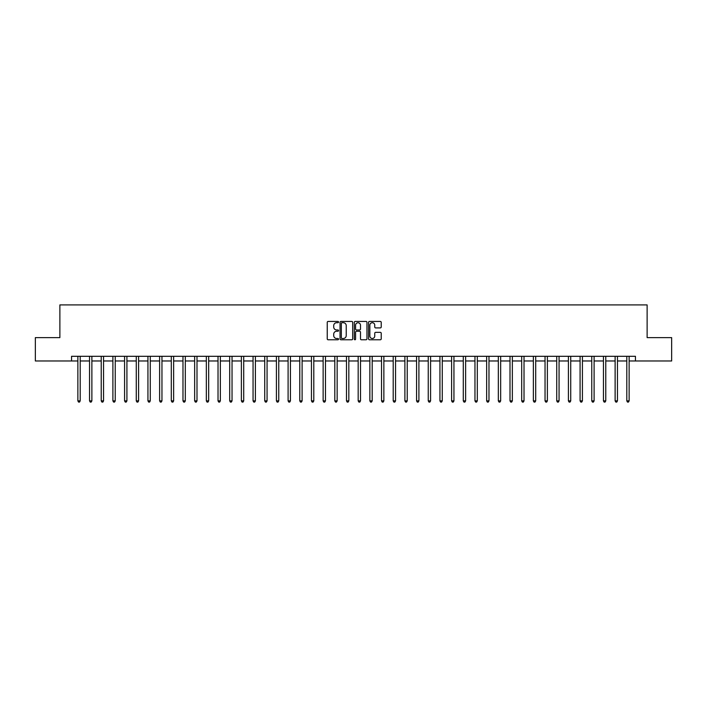 <?xml version="1.0" encoding="UTF-8"?>
<svg xmlns="http://www.w3.org/2000/svg" width="707" height="707" viewBox="0 0 707 707"><rect width="100%" height="100%" fill="white"/><g stroke="black" fill="none" stroke-linecap="round" stroke-linejoin="round"><path stroke-width="1.06" d="M338.547 322.083A0.645 0.645 0 0 0 337.911 321.438L328.163 321.438A0.919 0.919 0 0 0 327.244 322.357L327.244 338.865A0.919 0.919 0 0 0 328.163 339.775L337.911 339.775A0.645 0.645 0 0 0 338.547 339.139A0.645 0.645 0 0 0 337.911 338.494L336.647 338.494A2.934 2.934 0 0 1 333.713 335.56L333.713 334.181A2.934 2.934 0 0 1 336.647 331.247L337.911 331.247A0.645 0.645 0 0 0 338.547 330.611A0.645 0.645 0 0 0 337.911 329.966L336.647 329.966A2.934 2.934 0 0 1 333.713 327.032L333.713 325.653A2.934 2.934 0 0 1 336.647 322.719L337.911 322.719A0.645 0.645 0 0 0 338.547 322.083M380.304 327.907A0.919 0.919 0 0 0 381.223 326.988L381.223 322.357A0.919 0.919 0 0 0 380.304 321.438L369.478 321.438A0.919 0.919 0 0 0 368.568 322.357L368.568 338.865A0.919 0.919 0 0 0 369.478 339.775L380.304 339.775A0.919 0.919 0 0 0 381.223 338.865L381.223 333.271A0.919 0.919 0 0 0 380.304 332.352L375.673 332.352A0.919 0.919 0 0 0 374.754 333.271L374.754 336.046A2.457 2.457 0 0 1 372.297 338.494A2.457 2.457 0 0 1 369.849 336.046L369.849 325.176A2.457 2.457 0 0 1 372.297 322.719A2.457 2.457 0 0 1 374.754 325.176L374.754 326.988A0.919 0.919 0 0 0 375.673 327.907L380.304 327.907M71.557 360.977L35.35 360.977L35.35 337.619L59.874 337.619L59.874 304.911L647.126 304.911L647.126 337.619L671.65 337.619L671.65 360.977L635.443 360.977L635.443 356.301L71.557 356.301L71.557 360.977L77.867 360.977M352.696 322.357A0.919 0.919 0 0 0 351.777 321.438L340.96 321.438A0.919 0.919 0 0 0 340.04 322.357L340.04 338.865A0.919 0.919 0 0 0 340.96 339.775L351.777 339.775A0.919 0.919 0 0 0 352.696 338.865L352.696 322.357M355.223 321.438L366.04 321.438A0.919 0.919 0 0 1 366.96 322.357L366.96 338.865A0.919 0.919 0 0 1 366.04 339.775L361.41 339.775A0.919 0.919 0 0 1 360.49 338.865L360.49 332.166A0.919 0.919 0 0 0 359.58 331.247L356.505 331.247A0.919 0.919 0 0 0 355.586 332.166L355.586 339.139A0.645 0.645 0 0 1 354.941 339.775A0.645 0.645 0 0 1 354.304 339.139L354.304 322.357A0.919 0.919 0 0 1 355.223 321.438M80.2 360.977L89.542 360.977M91.875 360.977L101.225 360.977M103.558 360.977L112.899 360.977M115.241 360.977L124.582 360.977M126.915 360.977L136.265 360.977M138.599 360.977L147.94 360.977M150.273 360.977L159.623 360.977M161.956 360.977L171.297 360.977M173.639 360.977L182.98 360.977M185.314 360.977L194.655 360.977M196.997 360.977L206.338 360.977M208.671 360.977L218.021 360.977M220.354 360.977L229.695 360.977M232.037 360.977L241.379 360.977M243.712 360.977L253.053 360.977M255.395 360.977L264.736 360.977M267.069 360.977L276.419 360.977M278.752 360.977L288.094 360.977M290.427 360.977L299.777 360.977M302.11 360.977L311.451 360.977M313.793 360.977L323.134 360.977M325.467 360.977L334.809 360.977M337.151 360.977L346.492 360.977M348.825 360.977L358.175 360.977M360.508 360.977L369.849 360.977M372.191 360.977L381.533 360.977M383.866 360.977L393.207 360.977M395.549 360.977L404.89 360.977M407.223 360.977L416.573 360.977M418.906 360.977L428.248 360.977M430.581 360.977L439.931 360.977M442.264 360.977L451.605 360.977M453.947 360.977L463.288 360.977M465.621 360.977L474.963 360.977M477.305 360.977L486.646 360.977M488.979 360.977L498.329 360.977M500.662 360.977L510.003 360.977M512.345 360.977L521.686 360.977M524.02 360.977L533.361 360.977M535.703 360.977L545.044 360.977M547.377 360.977L556.727 360.977M559.06 360.977L568.401 360.977M570.735 360.977L580.085 360.977M582.418 360.977L591.759 360.977M594.101 360.977L603.442 360.977M605.775 360.977L615.125 360.977M617.458 360.977L626.8 360.977M629.133 360.977L635.443 360.977M341.967 322.719A0.645 0.645 0 0 0 341.322 323.364L341.322 337.858A0.645 0.645 0 0 0 341.967 338.494L343.293 338.494A2.934 2.934 0 0 0 346.236 335.56L346.236 325.653A2.934 2.934 0 0 0 343.293 322.719L341.967 322.719M360.49 325.22A2.457 2.457 0 0 0 358.042 322.763A2.457 2.457 0 0 0 355.586 325.22L355.586 329.047A0.919 0.919 0 0 0 356.505 329.966L359.58 329.966A0.919 0.919 0 0 0 360.49 329.047L360.49 325.22M80.315 356.301L80.271 356.425A0.937 0.937 90.6 0 0 80.2 356.77L80.2 400.869L77.867 400.869L77.867 356.77A0.937 0.937 90.6 0 0 77.797 356.425L77.752 356.301M80.2 400.869L79.502 402.089L78.565 402.089L77.867 400.869M91.998 356.301L91.945 356.425A0.937 0.937 90.6 0 0 91.875 356.77L91.875 400.869L89.542 400.869L89.542 356.77A0.937 0.937 90.6 0 0 89.48 356.425L89.427 356.301M91.875 400.869L91.176 402.089L90.24 402.089L89.542 400.869M103.673 356.301L103.629 356.425A0.937 0.937 90.6 0 0 103.558 356.77L103.558 400.869L101.225 400.869L101.225 356.77A0.937 0.937 90.6 0 0 101.154 356.425L101.11 356.301M103.558 400.869L102.86 402.089L101.923 402.089L101.225 400.869M115.356 356.301L115.303 356.425A0.937 0.937 90.6 0 0 115.241 356.77L115.241 400.869L112.899 400.869L112.899 356.77A0.937 0.937 90.6 0 0 112.837 356.425L112.784 356.301M115.241 400.869L114.534 402.089L113.606 402.089L112.899 400.869M127.03 356.301L126.986 356.425A0.937 0.937 90.6 0 0 126.915 356.77L126.915 400.869L124.582 400.869L124.582 356.77A0.937 0.937 90.6 0 0 124.512 356.425L124.467 356.301M126.915 400.869L126.217 402.089L125.28 402.089L124.582 400.869M138.713 356.301L138.66 356.425A0.937 0.937 90.6 0 0 138.599 356.77L138.599 400.869L136.265 400.869L136.265 356.77A0.937 0.937 90.6 0 0 136.195 356.425L136.142 356.301M138.599 400.869L137.9 402.089L136.964 402.089L136.265 400.869M150.388 356.301L150.344 356.425A0.937 0.937 90.6 0 0 150.273 356.77L150.273 400.869L147.94 400.869L147.94 356.77A0.937 0.937 90.6 0 0 147.869 356.425L147.825 356.301M150.273 400.869L149.575 402.089L148.638 402.089L147.94 400.869M162.071 356.301L162.027 356.425A0.937 0.937 90.6 0 0 161.956 356.77L161.956 400.869L159.623 400.869L159.623 356.77A0.937 0.937 90.6 0 0 159.552 356.425L159.508 356.301M161.956 400.869L161.258 402.089L160.321 402.089L159.623 400.869M173.754 356.301L173.701 356.425A0.937 0.937 90.6 0 0 173.639 356.77L173.639 400.869L171.297 400.869L171.297 356.77A0.937 0.937 90.6 0 0 171.235 356.425L171.182 356.301M173.639 400.869L172.932 402.089L172.004 402.089L171.297 400.869M185.428 356.301L185.384 356.425A0.937 0.937 90.6 0 0 185.314 356.77L185.314 400.869L182.98 400.869L182.98 356.77A0.937 0.937 90.6 0 0 182.91 356.425L182.866 356.301M185.314 400.869L184.615 402.089L183.679 402.089L182.98 400.869M197.112 356.301L197.059 356.425A0.937 0.937 90.6 0 0 196.997 356.77L196.997 400.869L194.655 400.869L194.655 356.77A0.937 0.937 90.6 0 0 194.593 356.425L194.54 356.301M196.997 400.869L196.29 402.089L195.362 402.089L194.655 400.869M208.786 356.301L208.742 356.425A0.937 0.937 90.6 0 0 208.671 356.77L208.671 400.869L206.338 400.869L206.338 356.77A0.937 0.937 90.6 0 0 206.267 356.425L206.223 356.301M208.671 400.869L207.973 402.089L207.036 402.089L206.338 400.869M220.469 356.301L220.425 356.425A0.937 0.937 90.6 0 0 220.354 356.77L220.354 400.869L218.021 400.869L218.021 356.77A0.937 0.937 90.6 0 0 217.95 356.425L217.906 356.301M220.354 400.869L219.656 402.089L218.719 402.089L218.021 400.869M232.152 356.301L232.099 356.425A0.937 0.937 90.6 0 0 232.037 356.77L232.037 400.869L229.695 400.869L229.695 356.77A0.937 0.937 90.6 0 0 229.634 356.425L229.581 356.301M232.037 400.869L231.33 402.089L230.394 402.089L229.695 400.869M243.827 356.301L243.782 356.425A0.937 0.937 90.6 0 0 243.712 356.77L243.712 400.869L241.379 400.869L241.379 356.77A0.937 0.937 90.6 0 0 241.308 356.425L241.264 356.301M243.712 400.869L243.014 402.089L242.077 402.089L241.379 400.869M255.51 356.301L255.457 356.425A0.937 0.937 90.6 0 0 255.395 356.77L255.395 400.869L253.053 400.869L253.053 356.77A0.937 0.937 90.6 0 0 252.991 356.425L252.938 356.301M255.395 400.869L254.688 402.089L253.76 402.089L253.053 400.869M267.184 356.301L267.14 356.425A0.937 0.937 90.6 0 0 267.069 356.77L267.069 400.869L264.736 400.869L264.736 356.77A0.937 0.937 90.6 0 0 264.665 356.425L264.621 356.301M267.069 400.869L266.371 402.089L265.434 402.089L264.736 400.869M278.867 356.301L278.814 356.425A0.937 0.937 90.6 0 0 278.752 356.77L278.752 400.869L276.419 400.869L276.419 356.77A0.937 0.937 90.6 0 0 276.349 356.425L276.296 356.301M278.752 400.869L278.054 402.089L277.117 402.089L276.419 400.869M290.542 356.301L290.497 356.425A0.937 0.937 90.6 0 0 290.427 356.77L290.427 400.869L288.094 400.869L288.094 356.77A0.937 0.937 90.6 0 0 288.023 356.425L287.979 356.301M290.427 400.869L289.729 402.089L288.792 402.089L288.094 400.869M302.225 356.301L302.181 356.425A0.937 0.937 90.6 0 0 302.11 356.77L302.11 400.869L299.777 400.869L299.777 356.77A0.937 0.937 90.6 0 0 299.706 356.425L299.662 356.301M302.11 400.869L301.412 402.089L300.475 402.089L299.777 400.869M313.908 356.301L313.855 356.425A0.937 0.937 90.6 0 0 313.793 356.77L313.793 400.869L311.451 400.869L311.451 356.77A0.937 0.937 90.6 0 0 311.389 356.425L311.336 356.301M313.793 400.869L313.086 402.089L312.158 402.089L311.451 400.869M325.582 356.301L325.538 356.425A0.937 0.937 90.6 0 0 325.467 356.77L325.467 400.869L323.134 400.869L323.134 356.77A0.937 0.937 90.6 0 0 323.064 356.425L323.019 356.301M325.467 400.869L324.769 402.089L323.833 402.089L323.134 400.869M337.266 356.301L337.212 356.425A0.937 0.937 90.6 0 0 337.151 356.77L337.151 400.869L334.809 400.869L334.809 356.77A0.937 0.937 90.6 0 0 334.747 356.425L334.694 356.301M337.151 400.869L336.444 402.089L335.516 402.089L334.809 400.869M348.94 356.301L348.896 356.425A0.937 0.937 90.6 0 0 348.825 356.77L348.825 400.869L346.492 400.869L346.492 356.77A0.937 0.937 90.6 0 0 346.421 356.425L346.377 356.301M348.825 400.869L348.127 402.089L347.19 402.089L346.492 400.869M360.623 356.301L360.579 356.425A0.937 0.937 90.6 0 0 360.508 356.77L360.508 400.869L358.175 400.869L358.175 356.77A0.937 0.937 90.6 0 0 358.104 356.425L358.06 356.301M360.508 400.869L359.81 402.089L358.873 402.089L358.175 400.869M372.306 356.301L372.253 356.425A0.937 0.937 90.6 0 0 372.191 356.77L372.191 400.869L369.849 400.869L369.849 356.77A0.937 0.937 90.6 0 0 369.788 356.425L369.734 356.301M372.191 400.869L371.484 402.089L370.556 402.089L369.849 400.869M383.981 356.301L383.936 356.425A0.937 0.937 90.6 0 0 383.866 356.77L383.866 400.869L381.533 400.869L381.533 356.77A0.937 0.937 90.6 0 0 381.462 356.425L381.418 356.301M383.866 400.869L383.167 402.089L382.231 402.089L381.533 400.869M395.664 356.301L395.611 356.425A0.937 0.937 90.6 0 0 395.549 356.77L395.549 400.869L393.207 400.869L393.207 356.77A0.937 0.937 90.6 0 0 393.145 356.425L393.092 356.301M395.549 400.869L394.842 402.089L393.914 402.089L393.207 400.869M407.338 356.301L407.294 356.425A0.937 0.937 90.6 0 0 407.223 356.77L407.223 400.869L404.89 400.869L404.89 356.77A0.937 0.937 90.6 0 0 404.819 356.425L404.775 356.301M407.223 400.869L406.525 402.089L405.588 402.089L404.89 400.869M419.021 356.301L418.977 356.425A0.937 0.937 90.6 0 0 418.906 356.77L418.906 400.869L416.573 400.869L416.573 356.77A0.937 0.937 90.6 0 0 416.503 356.425L416.458 356.301M418.906 400.869L418.208 402.089L417.271 402.089L416.573 400.869M430.704 356.301L430.651 356.425A0.937 0.937 90.6 0 0 430.581 356.77L430.581 400.869L428.248 400.869L428.248 356.77A0.937 0.937 90.6 0 0 428.186 356.425L428.133 356.301M430.581 400.869L429.883 402.089L428.946 402.089L428.248 400.869M442.379 356.301L442.335 356.425A0.937 0.937 90.6 0 0 442.264 356.77L442.264 400.869L439.931 400.869L439.931 356.77A0.937 0.937 90.6 0 0 439.86 356.425L439.816 356.301M442.264 400.869L441.566 402.089L440.629 402.089L439.931 400.869M454.062 356.301L454.009 356.425A0.937 0.937 90.6 0 0 453.947 356.77L453.947 400.869L451.605 400.869L451.605 356.77A0.937 0.937 90.6 0 0 451.543 356.425L451.49 356.301M453.947 400.869L453.24 402.089L452.312 402.089L451.605 400.869M465.736 356.301L465.692 356.425A0.937 0.937 90.6 0 0 465.621 356.77L465.621 400.869L463.288 400.869L463.288 356.77A0.937 0.937 90.6 0 0 463.218 356.425L463.173 356.301M465.621 400.869L464.923 402.089L463.986 402.089L463.288 400.869M477.419 356.301L477.366 356.425A0.937 0.937 90.6 0 0 477.305 356.77L477.305 400.869L474.963 400.869L474.963 356.77A0.937 0.937 90.6 0 0 474.901 356.425L474.848 356.301M477.305 400.869L476.606 402.089L475.67 402.089L474.963 400.869M489.094 356.301L489.05 356.425A0.937 0.937 90.6 0 0 488.979 356.77L488.979 400.869L486.646 400.869L486.646 356.77A0.937 0.937 90.6 0 0 486.575 356.425L486.531 356.301M488.979 400.869L488.281 402.089L487.344 402.089L486.646 400.869M500.777 356.301L500.733 356.425A0.937 0.937 90.6 0 0 500.662 356.77L500.662 400.869L498.329 400.869L498.329 356.77A0.937 0.937 90.6 0 0 498.258 356.425L498.214 356.301M500.662 400.869L499.964 402.089L499.027 402.089L498.329 400.869M512.46 356.301L512.407 356.425A0.937 0.937 90.6 0 0 512.345 356.77L512.345 400.869L510.003 400.869L510.003 356.77A0.937 0.937 90.6 0 0 509.941 356.425L509.888 356.301M512.345 400.869L511.638 402.089L510.71 402.089L510.003 400.869M524.134 356.301L524.09 356.425A0.937 0.937 90.6 0 0 524.02 356.77L524.02 400.869L521.686 400.869L521.686 356.77A0.937 0.937 90.6 0 0 521.616 356.425L521.572 356.301M524.02 400.869L523.321 402.089L522.385 402.089L521.686 400.869M535.818 356.301L535.765 356.425A0.937 0.937 90.6 0 0 535.703 356.77L535.703 400.869L533.361 400.869L533.361 356.77A0.937 0.937 90.6 0 0 533.299 356.425L533.246 356.301M535.703 400.869L534.996 402.089L534.068 402.089L533.361 400.869M547.492 356.301L547.448 356.425A0.937 0.937 90.6 0 0 547.377 356.77L547.377 400.869L545.044 400.869L545.044 356.77A0.937 0.937 90.6 0 0 544.973 356.425L544.929 356.301M547.377 400.869L546.679 402.089L545.742 402.089L545.044 400.869M559.175 356.301L559.131 356.425A0.937 0.937 90.6 0 0 559.06 356.77L559.06 400.869L556.727 400.869L556.727 356.77A0.937 0.937 90.6 0 0 556.656 356.425L556.612 356.301M559.06 400.869L558.362 402.089L557.425 402.089L556.727 400.869M570.858 356.301L570.805 356.425A0.937 0.937 90.6 0 0 570.735 356.77L570.735 400.869L568.401 400.869L568.401 356.77A0.937 0.937 90.6 0 0 568.34 356.425L568.287 356.301M570.735 400.869L570.036 402.089L569.1 402.089L568.401 400.869M582.533 356.301L582.488 356.425A0.937 0.937 90.6 0 0 582.418 356.77L582.418 400.869L580.085 400.869L580.085 356.77A0.937 0.937 90.6 0 0 580.014 356.425L579.97 356.301M582.418 400.869L581.72 402.089L580.783 402.089L580.085 400.869M594.216 356.301L594.163 356.425A0.937 0.937 90.6 0 0 594.101 356.77L594.101 400.869L591.759 400.869L591.759 356.77A0.937 0.937 90.6 0 0 591.697 356.425L591.644 356.301M594.101 400.869L593.394 402.089L592.466 402.089L591.759 400.869M605.89 356.301L605.846 356.425A0.937 0.937 90.6 0 0 605.775 356.77L605.775 400.869L603.442 400.869L603.442 356.77A0.937 0.937 90.6 0 0 603.371 356.425L603.327 356.301M605.775 400.869L605.077 402.089L604.14 402.089L603.442 400.869M617.573 356.301L617.52 356.425A0.937 0.937 90.6 0 0 617.458 356.77L617.458 400.869L615.125 400.869L615.125 356.77A0.937 0.937 90.6 0 0 615.055 356.425L615.002 356.301M617.458 400.869L616.76 402.089L615.824 402.089L615.125 400.869M629.248 356.301L629.203 356.425A0.937 0.937 90.6 0 0 629.133 356.77L629.133 400.869L626.8 400.869L626.8 356.77A0.937 0.937 90.6 0 0 626.729 356.425L626.685 356.301M629.133 400.869L628.435 402.089L627.498 402.089L626.8 400.869"/></g></svg>
